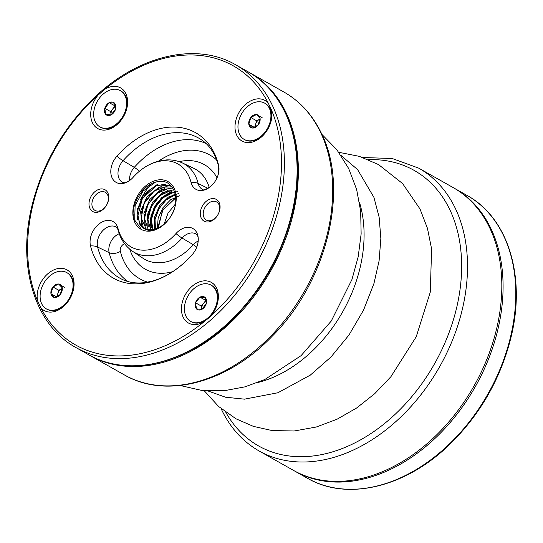 <?xml version="1.0" encoding="UTF-8"?>
<svg xmlns="http://www.w3.org/2000/svg" width="543" height="543" viewBox="0 0 543 543"><rect width="100%" height="100%" fill="white"/><g stroke="black" fill="none" stroke-linecap="round" stroke-linejoin="round"><path stroke-width="0.81" d="M50.845 310.25A20.817 14.851 -60.6 0 0 70.957 295.127A20.817 14.851 -60.6 0 0 66.823 272.627A20.817 14.851 -60.6 0 0 43.657 283.453A20.817 14.851 -60.6 0 0 46.352 308.879A20.817 14.851 -60.6 0 0 50.845 310.25M52.942 286.976A7.208 5.145 119.4 0 1 58.576 283.996A7.208 5.145 119.4 0 1 62.214 287.776A7.208 5.145 119.4 0 1 60.232 294.53A7.208 5.145 119.4 0 1 54.599 297.51A7.208 5.145 119.4 0 1 50.954 293.729A7.208 5.145 119.4 0 1 52.942 286.976L58.576 283.996L62.214 287.776L60.232 294.53L54.599 297.51L50.954 293.729L52.942 286.976L58.787 290.274L57.796 293.648A6.244 4.453 119.4 0 1 61.603 288.788A6.244 4.453 119.4 0 1 62.126 288.543M46.352 308.879L46.895 309.184A20.817 14.851 -60.6 0 0 51.388 310.555A20.817 14.851 -60.6 0 0 71.5 295.433A20.817 14.851 -60.6 0 0 67.359 272.932L66.823 272.627M64.42 287.301L58.576 283.996M62.133 288.503L58.787 290.274M56.445 296.824L50.954 293.729M57.517 296.335A6.244 4.453 119.4 0 1 57.796 293.648L56.92 296.621M216.345 304.609A20.817 14.851 -60.6 0 0 211.125 285.136A20.817 14.851 -60.6 0 0 187.959 295.969A20.817 14.851 -60.6 0 0 190.654 321.395A20.817 14.851 -60.6 0 0 216.345 304.609M196.485 308.886A7.208 5.145 119.4 0 1 195.534 302.804A7.208 5.145 119.4 0 1 199.933 297.184A7.208 5.145 119.4 0 1 205.288 297.652A7.208 5.145 119.4 0 1 206.245 303.734A7.208 5.145 119.4 0 1 201.84 309.347A7.208 5.145 119.4 0 1 196.485 308.886L195.534 302.804L199.933 297.184L205.288 297.652L206.245 303.734L201.84 309.347L196.485 308.886M190.654 321.395L191.19 321.7A20.817 14.851 -60.6 0 0 216.888 304.915A20.817 14.851 -60.6 0 0 211.661 285.442L211.125 285.136M206.041 300.51L199.933 297.184M205.777 300.483L203.577 303.293A6.244 4.453 119.4 0 1 206.15 301.175M201.378 306.103L201.853 309.143A6.244 4.453 119.4 0 1 203.577 303.293L201.378 306.103L195.534 302.804M260.185 101.785A20.817 14.851 -60.6 0 0 240.074 116.908A20.817 14.851 -60.6 0 0 244.214 139.415A20.817 14.851 -60.6 0 0 267.38 128.582A20.817 14.851 -60.6 0 0 264.685 103.156A20.817 14.851 -60.6 0 0 260.185 101.785M258.095 125.066A7.208 5.145 119.4 0 1 252.461 128.039A7.208 5.145 119.4 0 1 248.816 124.259A7.208 5.145 119.4 0 1 250.805 117.505A7.208 5.145 119.4 0 1 256.432 114.532A7.208 5.145 119.4 0 1 260.077 118.313A7.208 5.145 119.4 0 1 258.095 125.066L252.461 128.039L248.816 124.259L250.805 117.505L256.432 114.532L260.077 118.313L258.095 125.066M244.214 139.415L244.75 139.721A20.817 14.851 -60.6 0 0 267.916 128.888A20.817 14.851 -60.6 0 0 265.222 103.462L264.685 103.156M259.995 119.039L259.466 119.317A6.244 4.453 119.4 0 1 259.988 119.073M262.283 117.831L256.432 114.532M256.649 120.804L255.651 124.184A6.244 4.453 119.4 0 1 259.466 119.317L256.649 120.804L250.805 117.505M254.307 127.361L248.816 124.259M255.38 126.865A6.244 4.453 119.4 0 1 255.651 124.184L254.782 127.15M94.686 107.433A20.817 14.851 -60.6 0 0 99.912 126.899A20.817 14.851 -60.6 0 0 123.078 116.073A20.817 14.851 -60.6 0 0 120.383 90.64A20.817 14.851 -60.6 0 0 94.686 107.433M114.546 103.156A7.208 5.145 119.4 0 1 115.503 109.238A7.208 5.145 119.4 0 1 111.105 114.851A7.208 5.145 119.4 0 1 105.749 114.39A7.208 5.145 119.4 0 1 104.792 108.308A7.208 5.145 119.4 0 1 109.191 102.688A7.208 5.145 119.4 0 1 114.546 103.156L115.503 109.238L111.105 114.851L105.749 114.39L104.792 108.308L109.191 102.688L114.546 103.156M99.912 126.899L100.455 127.205A20.817 14.851 -60.6 0 0 123.614 116.378A20.817 14.851 -60.6 0 0 120.919 90.946L120.383 90.64M110.636 111.607L111.111 114.648A6.244 4.453 119.4 0 1 111.356 111.668A6.244 4.453 119.4 0 1 112.835 108.797L110.636 111.607L104.792 108.308M115.299 106.014L109.191 102.688M115.035 105.987L112.835 108.797A6.244 4.453 119.4 0 1 115.408 106.679M135.064 222.881A27.388 19.534 119.4 0 1 145.307 186.235A27.388 19.534 119.4 0 1 174.337 188.747A27.388 19.534 119.4 0 1 163.036 225.304C152.814 232.567 144.981 232.078 139.524 223.852A24.788 17.681 -60.6 0 0 143.936 227.945A24.788 17.681 -60.6 0 0 168.805 219.148C182.048 203.211 175.131 178.409 158.407 181.606C142.008 182.977 127.693 209.001 135.064 222.881A27.388 19.534 -60.6 0 0 141.065 229.316A27.388 19.534 -60.6 0 0 163.036 225.304M131.501 178.98A17.946 12.801 119.4 0 1 112.808 179.17A17.946 12.801 119.4 0 1 116.928 156.187A12.489 2.559 41.7 0 0 123.037 160.701A14.783 10.548 119.4 0 0 122.922 182.557L124.062 182.747C124.415 182.516 125.65 183.622 131.501 178.98A17.946 12.801 119.4 0 0 133.089 177.364A47.628 33.971 119.4 0 1 137.304 173.081A47.628 33.971 119.4 0 1 191.034 182.394A17.946 12.801 -60.6 0 0 211.281 185.896A17.946 12.801 -60.6 0 0 218.591 172.952A17.946 12.801 -60.6 0 0 218.551 165.004A12.489 6.991 166 0 0 218.646 166.375L218.591 172.952M116.928 156.187A83.527 59.574 119.4 0 1 218.551 165.004M206.747 221.985A12.489 8.912 119.4 0 1 203.876 203.747A12.489 8.912 119.4 0 1 219.942 205.139A12.489 8.912 119.4 0 1 206.747 221.985M95.432 212.333A12.489 8.912 119.4 0 1 92.568 194.089A12.489 8.912 119.4 0 1 108.634 195.487A12.489 8.912 119.4 0 1 95.432 212.333M37.603 300.924A23.315 16.629 119.4 0 1 58.576 268.48A23.315 16.629 119.4 0 1 71.357 295.874A23.315 16.629 119.4 0 1 40.725 307.63A160.3 114.335 -60.6 0 0 110.351 355.59A160.3 114.335 -60.6 0 0 204.032 321.789A23.315 16.629 119.4 0 1 181.674 305.438A23.315 16.629 119.4 0 1 209.544 281.573A23.315 16.629 119.4 0 1 210.854 315.951A160.3 114.335 -60.6 0 0 271.466 110.005A23.315 16.629 119.4 0 1 250.486 142.449A23.315 16.629 119.4 0 1 237.705 115.055A23.315 16.629 119.4 0 1 268.337 103.299A160.3 114.335 -60.6 0 0 105.037 89.133A23.315 16.629 119.4 0 1 127.388 105.485A23.315 16.629 119.4 0 1 99.525 129.356A23.315 16.629 119.4 0 1 98.215 94.977A160.3 114.335 -60.6 0 0 37.603 300.924L40.725 307.63M175.98 233.558A12.489 2.559 41.7 0 0 182.081 238.072A14.783 10.548 119.4 0 1 196.491 234.216L197.238 235.092C197.224 235.506 198.813 235.995 197.856 243.407A17.946 12.801 119.4 0 0 192.134 228.141A17.946 12.801 119.4 0 0 175.98 233.558A47.628 33.971 119.4 0 1 118.028 228.535A17.946 12.801 -60.6 0 0 100.679 222.8A17.946 12.801 -60.6 0 0 90.518 245.925A12.489 6.991 -14 0 1 97.625 247.038L109.17 252.699A13.853 9.883 119.4 0 1 119.263 233.707M197.856 243.407A17.946 12.801 119.4 0 1 192.141 254.735A83.527 59.574 119.4 0 1 184.742 262.249A83.527 59.574 119.4 0 1 90.518 245.925M105.037 89.133L98.215 94.977M271.466 110.005L268.337 103.299M204.032 321.789L210.854 315.951M97.278 211.105A10.412 7.426 -60.6 0 0 107.331 203.544A10.412 7.426 -60.6 0 0 105.267 192.29A10.412 7.426 -60.6 0 0 93.681 197.706A10.412 7.426 -60.6 0 0 95.032 210.419A10.412 7.426 -60.6 0 0 97.278 211.105M208.593 220.757A10.412 7.426 -60.6 0 0 218.646 213.195A10.412 7.426 -60.6 0 0 216.576 201.942A10.412 7.426 -60.6 0 0 204.996 207.358A10.412 7.426 -60.6 0 0 206.34 220.071A10.412 7.426 -60.6 0 0 208.593 220.757M144.526 228.264L139.856 223.37L137.779 215.978L142.409 198.426L155.936 186.073L163.735 184.355L170.74 186.161L169.823 185.631L156.655 184.912L143.746 194.604L137.053 210.019L139.524 223.852M146.169 228.936L141.187 217.953L144.228 203.272L154.232 190.966L167.156 186.276M148.151 229.431L144.513 218.388L147.859 204.711L157.124 193.267L169.138 188.231M150.845 230.436L147.906 219.603L151.273 206.598L159.913 195.656L171.228 190.301M152.997 230.198L151.395 219.63L155.067 207.731L163.063 197.774L173.346 192.473M155.454 229.567L155.047 219.528L158.868 208.906L166.151 199.946L175.362 194.754M158.244 228.406L162.33 210.718L175.796 197.801M179.842 195.67L170.665 199.736L162.927 207.752L158.162 217.981L157.361 228.223M178.857 193.444L168.52 196.98L159.676 205.641L154.504 217.119L154.341 228.365M177.67 191.55L166.47 194.265L156.608 203.265L151.002 215.666L151.293 227.68M174.276 189.636L162.791 192.507L152.766 201.976L147.397 214.831L148.307 226.899M172.769 188.007L160.606 189.955L149.705 199.573L143.922 213.345L145.354 225.997M172.022 186.968L159.147 187.159L146.977 196.749L140.515 211.512L142.449 224.999M164.129 224.055L168.045 213.087L175.464 203.964M150.968 229.628L150.377 218.917L154.164 207.48L161.631 197.679L171.296 191.469M177.228 196.485L163.022 209.584L157.674 228.087M174.853 194.123L166.063 199.831L159.065 208.641L155.006 219.033L154.551 229.139M171.554 192.174L162.669 197.896L155.631 206.802L151.572 217.214L151.198 227.368M168.235 190.24L159.357 195.901L152.325 204.738L148.198 215.184L147.791 225.393M164.644 188.373L155.183 194.74L147.927 204.657L144.336 216.019L145.083 226.546M161.23 186.453L151.714 192.908L144.472 202.817L140.949 214.166L141.709 224.727M157.775 184.552L149.053 190.294L142.083 199.03L138.058 209.354L137.555 219.453M155.312 182.272L142.877 191.251L135.119 205.593L134.684 220.105L141.655 229.621M89.317 355.115A162.384 115.822 -60.6 0 0 89.948 355.475A162.384 115.822 -60.6 0 0 270.638 271.011A162.384 115.822 -60.6 0 0 249.61 72.667A162.384 115.822 -60.6 0 0 248.979 72.314M490.139 228.786A162.384 115.822 119.4 0 1 452.652 417.302A162.384 115.822 119.4 0 1 293.39 470.333L259.079 450.961A162.384 115.822 119.4 0 0 418.348 397.938A162.384 115.822 119.4 0 0 455.828 209.422A162.384 115.822 119.4 0 0 418.741 168.154L453.052 187.525A162.384 115.822 119.4 0 1 490.139 228.786M359.48 202.356A124.91 89.093 119.4 0 1 257.742 382.55M307.365 478.22A162.384 115.822 -60.6 0 0 488.055 393.756A162.384 115.822 -60.6 0 0 467.028 195.419L454.321 188.245A162.384 115.822 119.4 0 1 486.589 363.762A162.384 115.822 119.4 0 1 329.73 481.722A162.384 115.822 119.4 0 1 294.659 471.046L307.365 478.22C347.771 501.956 407.705 486.806 451.898 442.267C481.492 412.409 501.27 377.093 511.248 336.321C525.963 275.953 507.881 217.594 467.028 195.419M111.043 358.258A162.384 115.822 119.4 0 1 75.972 347.581C34.779 325.243 16.785 266.104 32.091 205.254C42.368 164.488 62.391 129.309 92.147 99.708C136.232 55.922 195.541 41.254 235.635 64.78A162.384 115.822 119.4 0 1 267.903 240.298A162.384 115.822 119.4 0 1 111.043 358.258M248.341 71.954C289.534 94.292 307.528 153.431 292.222 214.281C281.946 255.047 261.923 290.227 232.166 319.827C188.082 363.613 128.772 378.281 88.679 354.755A162.384 115.822 -60.6 0 0 123.75 365.432A162.384 115.822 -60.6 0 0 280.609 247.472A162.384 115.822 -60.6 0 0 248.341 71.954L235.635 64.78M133.354 216.195A74.092 52.847 119.4 0 1 133.911 214.56M140.189 200.265A74.092 52.847 119.4 0 1 150.798 184.179M150.56 218.367A46.949 33.483 119.4 0 1 161.576 197.733M137.304 173.081C143.78 167.135 150.927 163.131 158.746 161.074L166.056 159.934C171.853 159.594 177.317 160.613 182.468 162.988A50.791 36.225 119.4 0 1 198.147 183.5L207.983 188.333M209.245 187.539A51.721 36.89 -60.6 0 0 193.722 168.282L182.468 162.988M218.646 166.375C215.367 154.049 209.598 145.171 201.331 139.727A80.364 57.32 119.4 0 0 123.037 160.701L134.284 167.359A79.434 56.655 119.4 0 1 206.041 143.495M129.607 180.514A13.853 9.883 119.4 0 1 134.284 167.359A8.328 1.704 -138.3 0 1 139.375 171.276M191.034 182.394A12.489 6.991 -14 0 1 198.147 183.5A14.783 10.548 -60.6 0 0 202.709 189.473C203.252 190.627 206.109 189.439 211.281 185.896M216.671 160.009A71.119 50.723 -60.6 0 0 158.529 161.128M179.176 161.658A60.035 42.822 119.4 0 1 217.03 177.812M196.749 247.187A8.328 1.704 41.7 0 0 193.335 244.737L182.081 238.072A50.791 36.225 119.4 0 1 132.601 251.328L142.938 258.23A51.721 36.89 -60.6 0 0 193.335 244.737A13.853 9.883 119.4 0 1 198.195 240.99M184.742 262.249C173.767 272.172 162.52 278.566 150.995 281.437L144.737 282.611C136.313 283.602 128.881 282.564 122.426 279.489A80.364 57.32 119.4 0 1 97.625 247.038A14.783 10.548 -60.6 0 1 102.817 230.592A14.783 10.548 -60.6 0 1 116.704 227.293L118.13 229.913C120.41 239.063 125.236 246.203 132.601 251.328M128.08 281.579A79.434 56.655 119.4 0 1 109.17 252.699A8.328 4.663 166 0 0 120.356 251.389A71.119 50.723 -60.6 0 0 147.716 282.15M172.694 271.67A60.035 42.822 119.4 0 1 129.757 249.189M124.585 243.726A5.539 3.95 -60.6 0 0 120.356 251.389M118.028 228.535A12.489 6.991 166 0 0 118.13 229.913M283.921 92.038C300.401 101.466 313.019 115.489 321.782 134.107C349.509 190.104 326.676 281.973 272.226 336.205C227.87 382.734 166.043 399.383 124.259 374.846A162.384 115.822 -60.6 0 0 283.521 321.816A162.384 115.822 -60.6 0 0 321.008 133.3A162.384 115.822 -60.6 0 0 283.921 92.038L249.61 72.667M225.813 412.286A158.217 112.849 -60.6 0 0 434.638 363.606A158.217 112.849 -60.6 0 0 368.446 159.656M208.084 390.994L225.583 397.225L244.499 399.159L277.887 392.759L310.325 375.111L331.033 356.941L349.04 334.929L363.566 310.073L373.951 283.48L379.095 260.83L380.853 238.486L379.129 217.112L373.917 197.374L357.613 169.62L341.052 155.468M454.321 188.245L453.683 187.885M294.021 470.686L294.659 471.046M88.679 354.755L75.972 347.581M162.364 192.765L160.674 194.761M147.601 219.039L147.038 220.94M338.798 152.298L359.344 156.357L378.532 164.577L402.58 183.541L420.01 208.98L427.443 228.291L431.59 248.891L430.307 292.046L416.237 336.748L390.892 376.727L374.677 393.716L356.581 408.037L336.972 419.271L316.23 427.029L294.143 430.999L271.968 430.524L253.405 426.384L236.015 418.809L218.619 406.49L204.202 390.702M180.154 385.496L201.955 390.471L224.469 390.668L244.934 386.86L264.78 379.537L301.087 355.651L331.271 321.022L351.952 279.509L358.176 256.839L361.136 233.938L360.674 211.315L356.649 189.521L348.667 168.5L336.823 149.705L321.918 134.399M124.259 374.846L89.948 355.475M221.082 408.601L221.218 408.893C229.981 427.511 242.599 441.534 259.079 450.961M418.741 168.154L392.263 158.522L362.846 157.504"/></g></svg>
